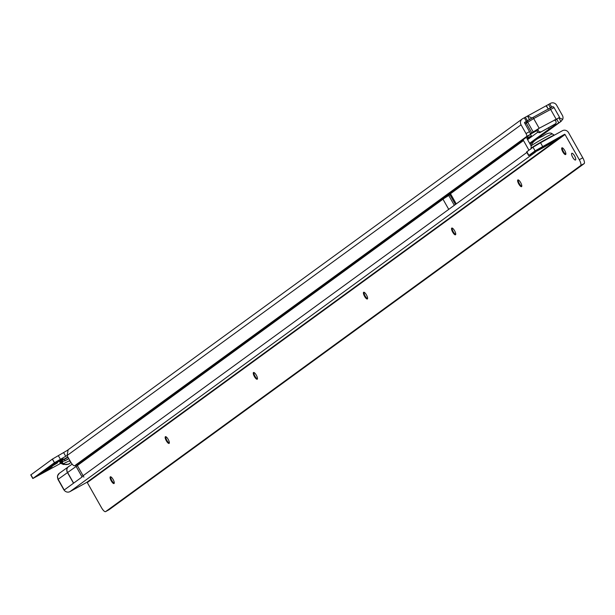 <?xml version="1.0" encoding="UTF-8"?>
<svg xmlns="http://www.w3.org/2000/svg" width="615" height="615" viewBox="0 0 615 615"><rect width="100%" height="100%" fill="white"/><g stroke="black" fill="none" stroke-linecap="round" stroke-linejoin="round"><path stroke-width="0.92" d="M71.002 462.495L68.834 463.887A5.573 5.304 -126.1 0 1 63.437 463.679L69.887 460.558M62.868 461.819L62.046 462.495A1.391 1.33 53.9 0 0 60.693 462.442L61.269 462.042M47.532 469.114L52.083 466.823L43.919 471.743L39.36 474.019L47.532 469.114M53.044 465.101L57.587 462.811L49.431 467.731L44.864 470.006L53.044 465.101M58.548 461.089L63.099 458.798L54.935 463.718L50.376 465.993L58.548 461.089M42.735 472.912L47.017 470.337L42.735 472.912M548.303 109.216L546.397 105.642L550.548 103.343A4.597 4.374 -126.1 0 1 556.644 105.227L562.402 115.405A4.597 4.374 -126.1 0 1 562.71 119.372L560.772 121.555L549.126 129.073L529.615 143.28M30.888 474.872L52.352 459.121L67.435 450.334M68.15 449.788L67.058 455.546A2.783 0.846 61.2 0 1 67.058 455.561L70.625 461.857A5.573 1.691 -118.8 0 0 74.615 465.77L526.74 136.422A2.783 0.846 -118.8 0 0 526.01 133.547L521.066 124.814A4.597 4.374 -126.1 0 1 522.642 118.703L527.647 115.958L531.921 118.011M526.717 136.453L530.23 134.501A2.783 0.846 -118.8 0 0 529.492 131.625L524.549 122.892A0.415 0.4 -126.1 0 1 524.695 122.339L527.086 121.024M60.747 463.326L32.81 478.532L54.481 462.703L67.05 455.546M554.369 119.933A0.7 0.661 -126.1 0 0 554.738 120.256A2.091 1.991 53.9 0 1 555.137 123.992L554.107 124.745A2.091 1.991 53.9 0 0 554.492 124.461M554.107 124.745L540.154 132.425A2.091 1.991 53.9 0 1 537.133 130.126A0.7 0.661 -126.1 0 0 537.056 129.642M555.137 123.992L540.154 132.425M538.087 128.889A0.7 0.661 -126.1 0 1 538.171 129.373A2.091 1.991 53.9 0 0 541.185 131.672M527.562 139.643L537.856 132.148M562.71 119.372L558.943 117.688A0.415 0.4 -126.1 0 1 558.943 117.688L555.007 120.379M548.442 127.866L549.126 129.073M558.943 117.688L560.772 121.555L561.234 121.263L530.022 144.002L560.772 121.555M530.207 134.531L78.174 463.825L74.684 465.747M546.266 105.995L548.457 109.278M529.553 119.679L527.493 116.051M52.352 459.121L54.404 462.757M30.888 474.757L32.949 478.393M63.383 464.502L60.8 463.349L61.462 462.918L63.33 463.756A5.573 5.304 53.9 0 0 68.726 463.964L69.157 463.971A5.573 4.951 64.6 0 1 68.811 464.164L63.383 464.502L63.437 463.679L62.046 462.495L61.462 462.918A1.391 1.33 53.9 0 0 60.109 462.872L60.693 462.442M530.315 133.77L531.767 132.825L526.279 123.131L526.663 121.347L527.878 120.463M537.103 130.526L530.33 134.231M531.767 132.825L539.171 128.258L558.228 118.203M525.248 122.27L525.371 122.17A1.391 1.33 53.9 0 1 525.51 122.085L526.663 121.347M572.719 157.332A3.828 1.161 -118.8 0 0 575.509 160A3.828 1.161 -118.8 0 0 574.61 155.956A3.828 1.161 -118.8 0 0 571.819 153.289A3.828 1.161 -118.8 0 0 572.719 157.332M562.825 151.882A3.828 1.161 -118.8 0 0 565.615 154.549A3.828 1.161 -118.8 0 0 564.716 150.498A3.828 1.161 -118.8 0 0 561.926 147.838A3.828 1.161 -118.8 0 0 562.825 151.882M565.831 154.25A3.828 1.161 61.2 0 1 565.777 154.234A3.828 1.161 61.2 0 1 563.409 151.559A3.828 1.161 61.2 0 1 562.279 147.869A3.828 1.161 61.2 0 1 562.295 147.815M518.768 183.977A3.828 1.161 -118.8 0 0 521.558 186.645A3.828 1.161 -118.8 0 0 520.659 182.594A3.828 1.161 -118.8 0 0 517.868 179.934A3.828 1.161 -118.8 0 0 518.768 183.977M521.774 186.345A3.828 1.161 61.2 0 1 521.72 186.33A3.828 1.161 61.2 0 1 519.352 183.654A3.828 1.161 61.2 0 1 518.222 179.964A3.828 1.161 61.2 0 1 518.237 179.911M452.678 232.116A3.828 1.161 -118.8 0 0 455.477 234.784A3.828 1.161 -118.8 0 0 454.577 230.74A3.828 1.161 -118.8 0 0 451.779 228.073A3.828 1.161 -118.8 0 0 452.678 232.116M455.692 234.484A3.828 1.161 61.2 0 1 455.638 234.469A3.828 1.161 61.2 0 1 453.263 231.801A3.828 1.161 61.2 0 1 452.133 228.104A3.828 1.161 61.2 0 1 452.148 228.05M364.564 296.307A3.828 1.161 -118.8 0 0 367.355 298.975A3.828 1.161 -118.8 0 0 366.455 294.931A3.828 1.161 -118.8 0 0 363.665 292.263A3.828 1.161 -118.8 0 0 364.564 296.307M367.57 298.675A3.828 1.161 61.2 0 1 367.516 298.659A3.828 1.161 61.2 0 1 365.149 295.992A3.828 1.161 61.2 0 1 364.019 292.294A3.828 1.161 61.2 0 1 364.034 292.24M254.418 376.549A3.828 1.161 -118.8 0 0 257.216 379.217A3.828 1.161 -118.8 0 0 256.317 375.173A3.828 1.161 -118.8 0 0 253.518 372.506A3.828 1.161 -118.8 0 0 254.418 376.549M257.431 378.917A3.828 1.161 61.2 0 1 257.377 378.901A3.828 1.161 61.2 0 1 255.002 376.226A3.828 1.161 61.2 0 1 253.872 372.536A3.828 1.161 61.2 0 1 253.887 372.482M166.304 440.74A3.828 1.161 -118.8 0 0 169.102 443.407A3.828 1.161 -118.8 0 0 168.195 439.364A3.828 1.161 -118.8 0 0 165.404 436.696A3.828 1.161 -118.8 0 0 166.304 440.74M169.31 443.108A3.828 1.161 61.2 0 1 169.256 443.092A3.828 1.161 61.2 0 1 166.888 440.417A3.828 1.161 61.2 0 1 165.758 436.727A3.828 1.161 61.2 0 1 165.773 436.673M111.23 480.861A3.828 1.161 -118.8 0 0 114.029 483.528A3.828 1.161 -118.8 0 0 113.122 479.477A3.828 1.161 -118.8 0 0 110.331 476.81A3.828 1.161 -118.8 0 0 111.23 480.861M114.236 483.229A3.828 1.161 61.2 0 1 114.19 483.205A3.828 1.161 61.2 0 1 111.815 480.538A3.828 1.161 61.2 0 1 110.685 476.848A3.828 1.161 61.2 0 1 110.7 476.794M82.095 476.971L81.887 476.61A4.597 4.374 53.9 0 0 82.11 476.963L64.683 489.655L82.11 476.963M76.583 464.202L83.894 477.125L76.583 464.202M449.934 194.74L448.758 195.493A20.895 0.769 150.5 0 0 442.977 199.191L450.488 193.717A20.895 0.769 150.5 0 0 449.742 194.401L455.446 204.48M523.111 139.697A4.597 4.374 53.9 0 0 523.488 140.535L528.946 150.183M527.186 138.982L531.406 135.869L527.116 138.06A0.415 0.4 53.9 0 0 526.978 138.613L531.137 145.97M63.991 489.894A4.597 4.374 53.9 0 0 69.987 491.608L86.73 482.391A0.415 0.4 -126.1 0 1 87.284 482.56L101.537 507.744A5.573 1.691 61.2 0 0 105.526 511.657L109.078 509.712L584.204 163.598L580.714 165.52L105.596 511.634M533.782 152.974L528.631 155.595L535.073 150.852L564.485 134.354A0.415 0.4 53.9 0 1 565.039 134.531L579.284 159.715A5.573 1.691 61.2 0 1 580.76 165.458L580.714 165.52M528.631 155.595L526.578 151.959L533.021 147.216L540.554 142.757L542.607 146.393M584.204 163.598L584.25 163.536A5.573 1.691 61.2 0 0 582.774 157.794L568.529 132.609A4.597 4.374 53.9 0 0 562.425 130.718L540.554 142.757M456.161 203.957A20.895 0.769 -29.5 0 1 456.245 203.896L448.735 209.369A20.895 0.769 -29.5 0 1 448.819 209.3M535.657 151.936L69.987 491.608M59.701 461.95L64.121 459.105L60.247 461.942L65.344 460.65L68.819 458.667L64.913 460.881L64.329 459.405L68.042 457.299M70.579 461.78A5.573 2.552 -120.6 0 1 69.257 460.935M546.297 105.695L527.785 115.889M64.121 459.105L67.865 456.976M60.87 462.887L60.109 462.872M538.171 129.373L537.133 130.126M554.338 125.883L553.792 124.922M555.645 125.045L555.084 124.046M558.743 122.785L556.69 119.149M521.066 124.814L67.058 455.546M526.74 136.422L530.23 134.501M526.01 133.547L529.492 131.625M548.557 104.45L550.456 107.81M525.371 117.211L527.401 120.794M549.772 103.766L551.693 107.171M524.334 117.765L526.386 121.401M58.317 455.607L60.378 459.236M63.66 452.663L65.713 456.299M52.429 459.074L54.481 462.703M30.85 474.795L32.902 478.424M68.772 458.575L65.182 460.612M553.823 107.725L533.682 118.564L525.11 123.876M530.514 133.632L530.053 132.802M556.029 118.972L550.548 109.285A1.391 0.423 -118.8 0 0 549.533 108.309L551.97 107.156M539.171 128.258L533.682 118.564A1.391 0.423 -118.8 0 0 532.667 117.596L549.518 108.325A1.391 0.423 -118.8 0 1 549.533 108.309C551.847 106.51 553.339 106.249 554.023 107.54L559.504 117.234M533.144 131.818L527.655 122.124A1.391 1.33 -126.1 0 1 528.131 120.271L532.659 117.603A1.391 0.423 -118.8 0 1 532.667 117.596L549.533 108.309M526.609 121.378L525.371 122.17A1.391 1.33 53.9 0 0 524.864 123.438M554.399 135.139L554.338 135.108A13.345 0.492 150.5 0 0 546.028 139.282A13.345 0.492 150.5 0 0 531.114 148.246L530.783 149.114M531.137 145.916C532.121 142.203 535.926 139.013 542.553 136.346C547.288 133.001 550.548 132.194 552.332 133.924A12.177 0.446 150.5 0 0 544.752 137.737A12.177 0.446 150.5 0 0 531.137 145.916L531.114 148.246M541.538 148.546A14.552 0.538 -29.5 0 1 532.99 152.612A14.552 0.538 -29.5 0 1 548.726 143.31A14.552 0.538 -29.5 0 1 557.282 139.244A14.552 0.538 -29.5 0 1 541.538 148.546M82.817 475.933L81.887 476.61L76.129 466.431L58.056 479.339M82.079 476.979L76.114 466.439A4.597 4.236 -124.5 0 1 75.63 465.232M75.653 465.217A4.597 4.374 53.9 0 0 76.129 466.431L77.059 465.755M448.735 209.369L442.977 199.191L77.198 465.655M523.488 140.535L450.488 193.717L456.245 203.896M526.855 152.459L82.956 475.833M86.73 482.391L564.485 134.354M584.25 163.536L580.76 165.458M582.774 157.794L579.284 159.715M87.284 482.56L565.039 134.531M527.931 137.614L527.363 136.599M526.824 151.728L528.877 155.364M533.021 147.216L535.073 150.852M448.758 195.493L454.308 205.302M64.075 489.748L58.11 479.2A4.597 4.374 -126.1 0 1 59.24 473.373L57.479 475.995L57.941 479.362L63.906 489.901M73.37 482.975L67.404 472.435A4.597 4.374 -126.1 0 1 68.596 466.562M73.493 482.89L67.527 472.351A4.597 4.236 -124.5 0 1 68.988 466.316M555.345 123.861L554.307 124.614M30.75 474.895L32.81 478.532M522.197 118.987L67.827 449.988M546.343 105.672L527.647 115.958M60.8 463.349L60.009 463.256L60.962 462.841M60.247 461.942L61.923 460.812M532.667 117.596L526.54 121.424M533.643 152.159L556.39 139.29M531.406 135.869L530.445 134.17M552.332 133.924L554.338 135.108M72.155 464.117L59.24 473.373"/></g></svg>

